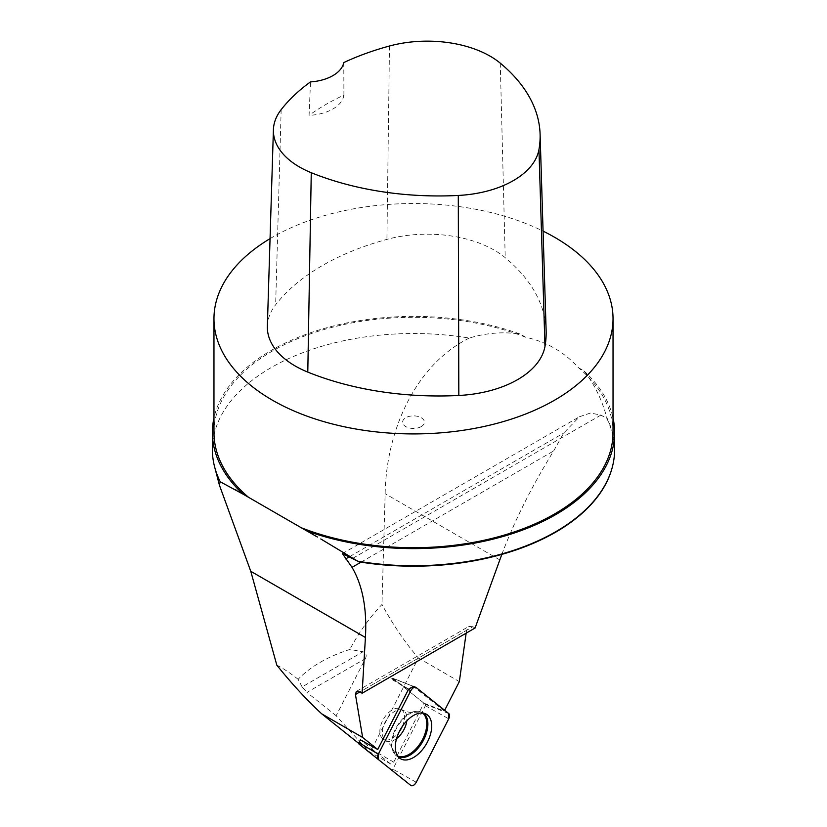 <?xml version="1.0" encoding="UTF-8"?>
<svg xmlns="http://www.w3.org/2000/svg" width="827" height="827" viewBox="0 0 827 827"><rect width="100%" height="100%" fill="white"/><g stroke="black" fill="none" stroke-linecap="round" stroke-linejoin="round"><path stroke-width="0.62" stroke-dasharray="4.13 3.1" d="M336.144 715.748L306.931 692.406L365.369 658.664L336.144 715.748L368.48 751.185L390.613 763.962L393.745 762.153L371.623 749.376L364.366 746.998M365.369 658.664C366.95 655.356 366.165 653.051 363.022 651.748L302.103 686.917L306.931 692.406M302.103 686.917L298.133 679.308A131.762 76.074 180 0 1 349.852 649.453L363.022 651.748M343.774 62.573L343.908 95.115A223.011 128.754 0 0 0 309.081 115.356L310.507 81.914M343.908 95.115A38.011 21.947 180 0 1 309.081 115.356M371.623 749.376L418.41 657.982C405.437 643.096 393.29 625.253 381.971 604.475C369.255 617.965 358.546 632.955 349.852 649.453M212.384 449.63A201.116 116.111 180 0 1 469.219 338.067C486.359 332.878 503.385 331.555 520.276 334.108A201.116 116.111 180 0 0 213.966 417.966M298.133 679.308C289.708 672.702 282.607 667.989 276.828 665.177M469.219 338.067C413.386 366.061 386.137 433.679 385.144 493.719L381.971 604.475M358.763 743.421L368.48 751.185M613.034 432.511A199.534 115.201 0 0 0 578.476 367.715C564.19 351.982 546.606 341.83 525.724 337.261L520.276 334.108M525.724 337.261A199.534 115.201 0 0 0 320.173 330.686A199.534 115.201 0 0 0 213.966 432.511M267.359 326.22A95.012 54.861 180 0 1 275.639 304.77A228.035 131.658 180 0 1 386.922 239.385A95.012 54.861 180 0 1 505.225 257.683A228.035 131.658 180 0 1 546.13 330.614M393.745 762.153L423.941 703.167L392.556 678.088A1.53 0.879 120 0 0 391.802 678.522L391.46 679.194A1.323 0.765 -60 0 1 392.784 678.295A1.323 0.765 -60 0 1 392.897 678.367L425.388 704.315A1.323 0.765 -60 0 1 425.388 705.71L392.897 769.172A1.323 0.765 -60 0 1 391.46 769.999M390.613 763.962L360.417 739.845M270.047 238.652A199.534 115.201 180 0 1 543.07 231.115M501.834 554.379C514.559 520.772 531.833 486.286 553.656 450.942L563.704 433.038L579.551 416.694L590.437 413.035L600.909 415.071L606.863 418.514L606.739 417.459A201.116 116.111 180 0 1 614.616 449.63M578.476 367.715L583.924 370.858C594.344 384.069 601.942 399.606 606.739 417.459M472.858 626.701L468.785 626.484L466.542 630.35L359.869 691.941L472.858 626.701L475.101 627.993M466.542 630.35L466.149 633.172M418.41 657.982L459.347 681.613M423.941 703.167L444.264 711.075L444.668 710.29M361.017 562.164L553.656 450.942M606.863 418.514A200.982 116.038 180 0 1 612.259 467.338M583.924 370.858A201.116 116.111 180 0 1 613.034 417.966M444.264 711.075L413.252 686.327M391.802 678.522L408.621 689.129M413.366 686.4L392.556 678.088M421.201 426.608A10.885 6.285 0 0 0 421.201 417.718A10.885 6.285 0 0 0 405.799 417.718A10.885 6.285 0 0 0 405.799 426.608A10.885 6.285 0 0 0 421.201 426.608M402.335 726.364A17.419 10.058 120 0 0 400.888 709.101A17.419 10.058 120 0 0 383.47 719.149A17.419 10.058 120 0 0 383.47 739.266A17.419 10.058 120 0 0 392.184 738.408A17.419 10.058 120 0 0 399.152 731.885M389.486 46.012L386.922 239.385M281.159 109.671L275.639 304.77M500.263 63.152L505.225 257.683M499.787 559.9L385.144 493.719M349.656 556.612L563.704 433.038M352.736 558.349L600.909 415.071M408.507 689.367L391.46 679.194M425.388 705.71L448.72 718.808M416.239 782.27L392.897 769.172M392.897 678.367L416.239 687.578M448.72 713.525L425.388 704.315M398.449 756.984A25.379 14.659 -60 0 1 396.619 756.023A25.379 14.659 -60 0 1 393.518 735.503A25.379 14.659 -60 0 1 409.923 713.701A25.379 14.659 -60 0 1 421.977 712.109A25.379 14.659 -60 0 1 423.724 713.205M422.597 713.05A24.934 14.4 120 0 0 411.65 712.378A24.934 14.4 120 0 0 409.148 713.618A24.934 14.4 120 0 0 391.698 746.946A24.934 14.4 120 0 0 397.746 756.095M396.578 738.563A17.419 10.058 -60 0 1 394.665 739.845A17.419 10.058 -60 0 1 385.961 740.703A17.419 10.058 -60 0 1 383.283 726.747A17.419 10.058 -60 0 1 394.665 711.396A17.419 10.058 -60 0 1 403.38 710.527A17.419 10.058 -60 0 1 406.832 720.803M317.423 537.023L236.811 490.483M356.54 691.289L468.589 626.597M342.419 553.594L579.551 416.694M403.989 682.637L413.087 686.255M392.784 678.295L412.911 686.193M383.47 739.266L385.961 740.703C390.809 745.065 392.742 747.226 391.74 747.184L396.619 756.023L400.02 758.39M400.888 709.101L403.38 710.527C409.582 712.554 412.415 713.143 411.877 712.295L421.977 712.109L425.729 713.866"/><path stroke-width="1.24" d="M212.384 432.511A201.116 116.111 180 0 0 243.076 494.153L220.261 481.8A201.116 116.111 180 0 1 214.669 467.079A201.116 116.111 180 0 1 212.384 449.63L212.384 432.511A201.116 116.111 180 0 1 213.966 417.966M391.46 769.999L410.792 785.412A5.024 2.905 120 0 0 416.239 782.27L448.72 718.808A5.024 2.905 120 0 0 448.72 713.525L416.239 687.578A5.024 2.905 120 0 0 415.795 687.33A5.024 2.905 120 0 0 410.792 690.721L378.301 754.183A5.024 2.905 120 0 0 378.301 759.465L358.98 744.052A1.323 0.765 -60 0 1 358.98 742.656L360.417 739.845L377.722 749.5L362.639 737.446L355.445 694.494L356.344 691.403L359.869 691.941L362.112 693.233L365.42 637.483L250.767 571.292L276.828 665.177C291.848 683.826 306.807 700.035 321.693 713.815L358.763 743.421M250.767 571.292L219.3 484.849L220.261 481.8M243.076 494.153L301.276 527.75A199.534 115.201 0 0 0 506.827 534.325A199.534 115.201 0 0 0 613.034 432.511L613.034 318.726A199.534 115.201 180 0 1 506.827 420.54A199.534 115.201 180 0 1 301.276 413.976A199.534 115.201 180 0 1 213.966 318.726A199.534 115.201 180 0 1 270.047 238.652M213.966 318.726L213.966 432.511A199.534 115.201 0 0 0 248.524 497.296M540.093 134.15A221.987 128.164 180 0 0 500.263 63.152A88.965 51.367 180 0 0 389.486 46.012A221.987 128.164 180 0 0 343.774 62.573A38.011 21.947 180 0 1 310.507 81.914A221.987 128.164 180 0 0 281.159 109.671A88.965 51.367 180 0 0 273.406 129.746L267.359 326.22A95.012 54.861 180 0 0 307.789 372.098A228.035 131.658 180 0 0 458.82 395.471A95.012 54.861 180 0 0 544.972 346.441A228.035 131.658 180 0 0 546.13 330.614L540.093 134.15A221.987 128.164 180 0 1 538.956 149.553A88.965 51.367 180 0 1 458.292 195.451A221.987 128.164 180 0 1 311.262 172.709A88.965 51.367 180 0 1 273.406 129.746M321.693 713.815L362.639 737.446M543.07 231.115A199.534 115.201 180 0 1 554.586 237.266A199.534 115.201 180 0 1 613.034 318.726M362.112 693.233L475.101 627.993L501.834 554.379M301.276 527.75L317.423 537.023M613.034 417.966A201.116 116.111 180 0 1 614.616 432.511L614.616 449.63A201.116 116.111 180 0 1 612.331 467.079A201.116 116.111 180 0 1 357.781 561.202L320.783 538.956M357.781 561.202L342.419 553.594L352.023 567.353C362.577 585.309 367.043 608.682 365.42 637.483M466.149 633.172L459.347 681.613L444.668 710.29M352.023 567.353L361.017 562.164M612.259 467.338A200.982 116.038 180 0 1 612.197 467.596A200.982 116.038 180 0 1 358.691 561.791M614.616 432.511A201.116 116.111 180 0 1 510.9 534.097A201.116 116.111 180 0 1 306.724 530.903M377.722 749.5L408.621 689.129L413.366 686.4M399.152 731.885A17.419 10.058 120 0 0 402.335 726.364M413.51 757.511A25.74 14.855 120 0 0 430.495 734.252A25.74 14.855 120 0 0 425.729 713.866A25.74 14.855 120 0 0 413.51 715.479A25.74 14.855 120 0 0 396.877 737.581A25.74 14.855 120 0 0 400.02 758.39A25.74 14.855 120 0 0 413.51 757.511M448.72 718.818L448.72 713.525L416.25 687.588C414.42 686.72 412.601 687.764 410.771 690.752L378.311 754.172L378.311 759.465L410.771 785.402C412.601 786.281 414.42 785.226 416.25 782.249L448.72 718.818M311.262 172.709L307.789 372.098M355.445 694.494L359.869 691.941M345.645 558.928L349.656 556.612M458.292 195.451L458.82 395.471M538.956 149.553L544.972 346.441M410.792 690.721L408.507 689.367M358.98 742.656L378.301 754.183M378.301 759.465L358.98 744.052M423.724 713.205A25.379 14.659 -60 0 1 422.618 741.757A25.379 14.659 -60 0 1 398.449 756.984M397.746 756.095A24.934 14.4 120 0 0 421.615 741.178A24.934 14.4 120 0 0 422.597 713.05M406.832 720.803A17.419 10.058 -60 0 1 396.578 738.563M219.341 484.839L214.669 467.079M236.811 490.483L235.023 489.45M612.197 467.596L612.331 467.079M412.911 686.193L415.795 687.33"/></g></svg>
